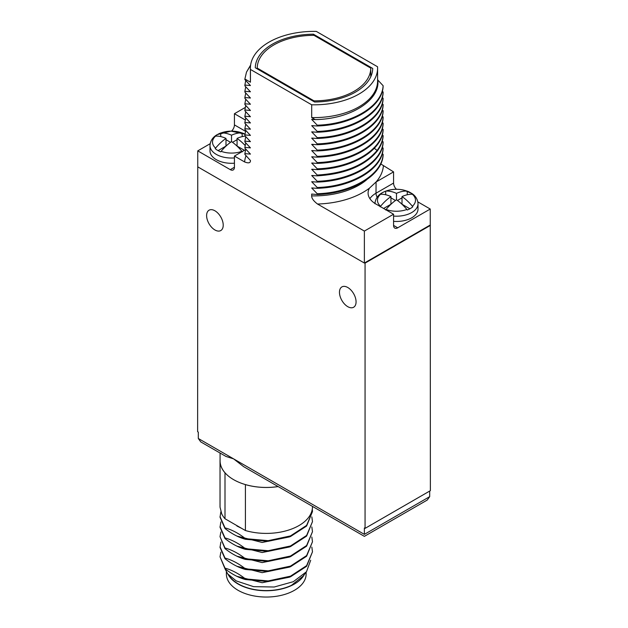 <?xml version="1.0" encoding="UTF-8"?>
<svg xmlns="http://www.w3.org/2000/svg" width="628" height="628" viewBox="0 0 628 628"><rect width="100%" height="100%" fill="white"/><g stroke="black" fill="none" stroke-linecap="round" stroke-linejoin="round"><path stroke-width="0.94" d="M226.386 571.959L226.386 574.023A39.87 23.024 180 0 0 250.996 595.289A39.87 23.024 180 0 0 294.454 590.296A39.87 23.024 0 0 0 306.134 574.023L306.134 572.194M228.105 574.416A39.87 23.024 180 0 0 294.454 584.009A39.87 23.024 0 0 0 304.415 574.416M306.503 571.716L303.159 576.033L291.518 585.304A39.556 22.836 180 0 1 238.287 583.883A39.556 22.836 180 0 1 230.146 577.053L227.705 573.906L236.191 580.892L253.579 586.654L274.208 587.007L293.323 581.685L306.503 571.716L310.687 560.262M224.942 568.709L227.705 573.906M236.897 576.323L262.166 582.721L289.634 577.14M236.897 566.252L262.166 572.658L289.634 567.068M236.897 556.188L262.166 562.586L289.634 557.005M311.841 537.034L312.485 541.752L306.613 555.584L290.481 566.118L268.187 570.868L245.415 568.835L245.415 569.463C238.609 567.634 231.803 564.046 224.997 558.7L220.028 547.412L220.852 542.066M220.028 546.784L224.997 558.072C231.803 559.901 238.601 563.489 245.415 568.835M220.852 552.13L220.028 556.848L224.997 568.136C231.803 569.965 238.601 573.552 245.415 578.906L268.187 580.931L290.481 576.182L306.613 565.655L312.485 551.816L311.841 547.098M312.485 551.816L306.613 566.283L290.481 576.81L268.187 581.559L245.415 579.534C238.609 577.705 231.803 574.11 224.997 568.764L220.028 556.848M245.415 569.463L268.187 571.496L290.481 566.746L306.613 556.22L312.485 541.752M245.415 558.771C238.601 553.425 231.803 549.83 224.997 548.001L220.028 536.72L224.997 548.629C231.803 553.982 238.609 557.57 245.415 559.399L268.187 561.432L290.481 556.683L306.613 546.148L312.485 531.68L306.613 545.52L290.481 556.047L268.187 560.796L245.415 558.771L245.415 559.399M224.997 568.136L224.997 568.764M245.415 578.906L245.415 579.534M224.997 558.072L224.997 558.7M220.028 536.72L220.852 531.995M236.897 546.125L262.166 552.522L289.634 546.941M236.897 536.061L262.166 542.459L289.634 536.877M236.897 525.997L241.788 528.438M312.304 509.057L312.485 511.553L306.613 525.393L290.481 535.92L268.187 540.669L245.415 538.643L245.415 539.271C238.609 537.442 231.803 533.847 224.997 528.501L220.028 517.213L220.852 511.867M220.028 516.585L224.997 527.873C231.803 529.702 238.609 533.29 245.415 538.643M311.841 516.899L312.485 521.617L306.613 535.456L290.481 545.983L268.187 550.732L245.415 548.707L245.415 549.335C238.609 547.506 231.803 543.911 224.997 538.565L220.028 527.277L220.852 521.931M220.028 526.649L224.997 537.937C231.803 539.766 238.601 543.353 245.415 548.707M311.841 526.963L312.485 531.68M224.997 548.001L224.997 548.629M224.997 537.937L224.997 538.565M245.415 549.335L268.187 551.36L290.481 546.611L306.613 536.084L312.485 521.617M245.415 539.271L268.187 541.297L290.481 536.548L306.613 526.021L312.485 511.553M220.028 460.787L220.028 507.149L221.763 513.955A46.229 26.69 0 0 0 224.997 518.744L224.997 472.821A46.229 26.69 180 0 1 220.028 460.787A46.229 26.69 180 0 1 220.075 459.633M278.157 486.574A46.229 26.69 180 0 1 245.415 484.604L245.415 530.534L224.997 518.744M224.997 527.873L224.997 528.501M245.415 484.604L245.312 484.549A46.189 26.666 0 0 0 278.118 486.559M220.075 453.039L220.075 460.787A46.189 26.666 0 0 0 225.091 472.876L224.997 472.821M429.685 491.065L429.685 496.654L427.26 500.045L364.373 536.351L243.64 466.651L233.6 458.864L225.986 456.454L200.74 441.884L198.315 438.493L198.315 432.103L197.624 431.703L197.757 166.53M225.091 472.876A46.189 26.666 0 0 0 233.6 479.643A46.189 26.666 0 0 0 245.312 484.549M312.485 506.396L312.485 506.71A46.229 26.69 180 0 1 245.415 530.534M429.685 496.654L364.373 534.365C364.373 536.964 364.373 536.964 364.373 534.365L364.373 527.975L365.064 528.376L430.376 490.664L430.243 209.03L417.832 201.871M365.064 528.376L365.064 263.124L364.648 262.881L429.968 225.169M347.763 306.668A11.744 6.782 -120 0 0 353.635 307.249A11.744 6.782 -120 0 0 355.44 297.837A11.744 6.782 -120 0 0 347.763 287.491A11.744 6.782 -120 0 0 341.891 286.91A11.744 6.782 -120 0 0 340.093 296.314A11.744 6.782 -120 0 0 347.763 306.668M214.917 229.966A11.744 6.782 -120 0 0 220.789 230.547A11.744 6.782 -120 0 0 222.587 221.135A11.744 6.782 -120 0 0 214.917 210.788A11.744 6.782 -120 0 0 209.046 210.207A11.744 6.782 -120 0 0 207.248 219.619A11.744 6.782 -120 0 0 214.917 229.966M313.411 34.202A58.71 33.896 0 0 0 255.29 67.761L314.589 101.995A58.71 33.896 0 0 0 372.71 68.436L313.411 34.202L313.411 35.333M250.439 69.433L311.692 104.797A63.601 36.722 0 0 0 377.601 68.099A63.601 36.722 0 0 0 377.561 66.764L316.308 31.4A63.601 36.722 0 0 0 250.399 68.099A63.601 36.722 0 0 0 250.439 69.433L250.439 82.213L244.881 79.002L246.498 72.102L250.556 65.477M377.601 79.568L377.711 79.63C380.992 99.562 351.264 119.1 315.201 119.603L311.692 117.577L311.692 104.797M315.201 119.603L311.692 119.43L317.25 125.192L317.25 125.993L311.692 125.663L317.25 131.425L317.25 132.225L311.692 131.896L317.25 137.658L317.25 138.458L311.692 138.129L317.25 143.891L317.25 144.691L311.692 144.362L317.25 150.123L317.25 150.916L311.692 150.587L317.25 156.356L317.25 157.149L311.692 156.819L317.25 162.581L317.25 163.382L311.692 163.052L317.25 168.814L317.25 169.615L311.692 169.285L317.25 175.047L317.25 175.848L311.692 175.518L317.25 181.28L317.25 182.081L311.692 181.751L317.25 187.513L317.25 188.314L311.692 187.984L317.25 193.746L317.25 194.547L311.692 194.052L311.692 195.873A63.601 36.722 0 0 0 366.846 179.608M210.168 143.702L197.757 150.869L197.757 166.852L364.373 263.038L364.373 231.08L317.517 204.029C313.513 200.952 311.567 198.236 311.692 195.873M197.757 150.869L230.28 169.646A5.872 3.391 60 0 0 233.216 169.937A5.872 3.391 60 0 0 234.432 167.244L234.432 156.066L244.614 161.946C248.617 163.492 250.564 163.013 250.439 160.509L244.881 154.41L244.881 153.617L250.439 154.103L244.881 148.177L244.881 147.384L250.439 147.87L244.881 141.952L244.881 141.151L250.439 141.638L244.881 135.719L244.881 134.918L250.439 135.405L244.881 129.486L244.881 128.685L250.439 129.172L244.881 123.253L244.881 122.452L250.439 122.947L244.881 117.02L244.881 116.219L250.439 116.714L244.881 110.787L244.881 109.986L250.439 110.481L244.881 104.554L244.881 103.761L250.439 104.248L244.881 98.329L244.881 97.528L250.439 98.015L244.881 92.096L244.881 91.296L250.439 91.782L244.881 85.863L244.881 85.063L250.439 85.549L244.881 79.63L244.881 79.002M377.601 68.099L377.601 80.879A63.601 36.722 180 0 1 311.692 117.577M393.568 183.07L393.568 171.884L376.078 181.979L375.999 193.212L393.568 183.07A5.872 3.391 -120 0 0 396.425 189.263M393.568 171.884L380.749 163.932M317.25 194.547C351.868 193.557 382.264 175.518 383.119 155.045L382.319 153.389M317.25 188.314C351.868 187.332 382.264 169.293 383.119 148.82L382.319 147.156M317.25 182.081C351.868 181.1 382.264 163.06 383.119 142.587L382.319 140.923M317.25 175.848C344.835 174.129 364.79 165.925 377.098 151.246C380.686 146.497 382.695 141.536 383.119 136.355L382.319 134.69M317.25 169.615C351.868 168.634 382.264 150.594 383.119 130.122L382.319 128.457M317.25 163.382C351.868 162.401 382.264 144.362 383.119 123.889L382.319 122.224M317.25 157.149C351.868 156.168 382.264 138.129 383.119 117.656L382.319 115.992M317.25 150.916C351.868 149.935 382.264 131.896 383.119 111.423L382.319 109.759M317.25 144.691C351.868 143.702 382.264 125.671 383.119 105.19L382.319 103.534M317.25 138.458C351.868 137.477 382.264 119.438 383.119 98.965L382.319 97.301M317.25 132.225C351.868 131.244 382.264 113.205 383.119 92.732L382.319 91.068M317.25 125.993C351.868 125.011 382.264 106.972 383.119 86.499L383.119 85.698L377.561 79.772M250.439 82.213A63.601 36.722 180 0 1 250.399 80.879L250.399 68.099M246.498 72.102L250.619 65.045M244.881 85.063L245.736 80.525M244.881 91.296L245.736 86.758M244.881 97.528L245.736 92.991M244.881 103.761L245.736 99.224M244.881 109.986L245.736 105.457M244.881 116.219L245.736 111.69M244.881 122.452L245.736 117.923M244.881 128.685L245.736 124.156M244.881 134.918L245.736 130.381M244.881 141.151L245.736 136.614M244.881 147.384L245.736 142.846M244.881 153.617L245.736 149.079M234.432 156.066L245.579 149.621M244.959 134.149L231.018 131.111L217.312 134.573C214.996 135.805 210.388 139.102 209.995 145.602L209.995 150.869A21.525 12.427 0 0 0 234.432 163.186M245.234 107.482L234.432 113.715L234.432 124.901L245.485 131.283M231.575 131.103A5.872 3.391 120 0 0 234.432 124.901M364.373 231.08L393.568 214.226L393.568 225.413A5.872 3.391 -60 0 0 394.784 228.097A5.872 3.391 -60 0 0 397.72 227.807L430.243 209.03M430.376 225.413L365.064 263.124M393.568 214.226L375.999 204.076A27.004 15.59 0 0 1 368.087 193.055A27.004 15.59 0 0 1 369.476 188.117L375.999 182.026M383.119 154.252C382.264 174.725 351.868 192.765 317.25 193.746M313.239 187.976L311.692 187.984M383.119 148.02C382.264 168.492 351.868 186.532 317.25 187.513M313.239 181.743L311.692 181.751M383.119 141.787C382.264 162.26 351.868 180.299 317.25 181.28M313.239 175.518L311.692 175.518M383.119 135.554C382.695 140.735 380.686 145.704 377.098 150.445C364.79 165.133 344.835 173.328 317.25 175.047M313.239 169.285L311.692 169.285M383.119 129.321C382.264 149.794 351.868 167.833 317.25 168.814M313.239 163.052L311.692 163.052M383.119 123.088C382.264 143.561 351.868 161.6 317.25 162.581M313.239 156.819L311.692 156.819M383.119 116.855C382.264 137.328 351.868 155.367 317.25 156.356M313.239 150.587L311.692 150.587M383.119 110.63C382.264 131.103 351.868 149.142 317.25 150.123M313.239 144.354L311.692 144.362M383.119 104.397C382.264 124.87 351.868 142.909 317.25 143.891M313.239 138.121L311.692 138.129M383.119 98.164C382.264 118.637 351.868 136.676 317.25 137.658M313.239 131.896L311.692 131.896M383.119 91.931C382.264 112.404 351.868 130.443 317.25 131.425M313.239 125.663L311.692 125.663M383.119 85.698C382.264 106.171 351.868 124.211 317.25 125.192M313.239 119.43L311.692 119.43M393.568 221.346A21.525 12.427 0 0 0 411.701 217.822A21.525 12.427 0 0 0 418.005 209.03L418.005 203.762A21.525 12.427 180 0 1 411.701 212.554A21.525 12.427 0 0 1 393.568 216.079M380.152 206.8L380.552 206.267A38.944 22.482 -60 0 1 390.938 196.572A38.944 22.482 -120 0 0 380.552 194.272L380.152 194.335A19.57 11.296 0 0 1 382.64 192.576A19.57 11.296 0 0 1 385.686 191.14L386.087 191.077A38.944 22.482 60 0 1 396.48 193.377A38.944 22.482 -60 0 1 406.865 191.077L407.266 191.14A19.57 11.296 0 0 1 412.8 194.335L412.4 194.272A38.944 22.482 120 0 0 402.014 196.572L402.014 204.241L409.896 208.794M402.014 196.572A38.944 22.482 60 0 1 412.4 206.267L412.8 206.8A19.57 11.296 0 0 1 410.312 208.559A19.57 11.296 0 0 1 407.266 209.995L406.865 209.462A38.944 22.482 -120 0 0 396.48 199.767A38.944 22.482 120 0 0 386.087 209.462L385.686 209.995M407.266 191.14L407.266 194.751M385.686 191.14L385.686 194.751M396.48 193.377L396.48 199.767M395.491 200.473L390.938 197.844M402.014 197.844L397.461 200.473M390.938 196.572L390.938 204.241L383.606 208.472M234.432 113.715L245.234 119.956M242.314 151.835L241.913 151.301A38.944 22.482 -120 0 0 231.52 141.606L231.52 135.208A38.944 22.482 60 0 0 221.135 132.916L220.734 132.979A19.57 11.296 0 0 0 217.688 134.416A19.57 11.296 0 0 0 215.2 136.174L215.6 136.111A19.013 10.974 0 0 0 215.6 148.106A38.944 22.482 -60 0 1 225.986 138.403L225.986 146.073L218.104 150.626M231.52 135.208A38.944 22.482 -60 0 1 241.913 132.916L242.314 136.59M244.951 134.188A19.57 11.296 0 0 0 242.314 132.979M245.281 136.143A38.944 22.482 120 0 0 237.062 138.403L237.062 146.073L244.394 150.312M237.062 138.403A38.944 22.482 60 0 1 245.124 145.468M231.52 141.606A38.944 22.482 120 0 0 221.135 151.301L220.734 151.835A19.57 11.296 0 0 1 215.2 148.632L215.6 148.106M220.734 132.979L220.734 136.59M230.539 142.313L225.986 139.683M237.062 139.683L232.509 142.313M225.986 138.403A38.944 22.482 -120 0 0 215.6 136.111M370.756 68.107A56.755 32.766 180 0 1 314.016 100.865L257.245 68.091A56.755 32.766 180 0 1 313.984 35.333L370.756 68.107L370.756 76.773M314.016 100.865L314.016 101.665M257.245 68.091L257.245 68.884M364.373 534.365L198.315 438.493M246.043 155.634A69.472 40.114 0 0 0 244.614 161.946M234.432 167.244L230.28 169.646M317.517 204.029A69.472 40.114 0 0 0 369.476 188.117M376.078 181.979A69.472 40.114 0 0 0 383.386 166.004M377.098 151.246L377.098 150.445L374.319 148.287M312.697 145.382L312.72 144.362M377.153 197.208A5.872 3.391 60 0 1 375.999 193.212A27.004 15.59 180 0 0 369.884 198.644M397.72 227.807L393.568 225.413M412.4 194.272A19.013 10.974 180 0 1 412.4 206.267M386.087 191.077A19.013 10.974 180 0 1 406.865 191.077M386.087 209.462A19.013 10.974 0 0 0 406.865 209.462M380.552 194.272A19.013 10.974 0 0 0 380.552 206.267M209.995 145.602A21.525 12.427 0 0 0 234.432 157.918M221.135 132.916A19.013 10.974 180 0 1 241.913 132.916M221.135 151.301A19.013 10.974 0 0 0 241.913 151.301M418.005 203.762L417.942 202.609C416.882 196.737 413.012 194.217 411.858 193.471L403.341 189.986C395.569 188.471 388.544 189.389 382.264 192.733C379.948 193.966 375.34 197.263 374.947 203.762"/></g></svg>
